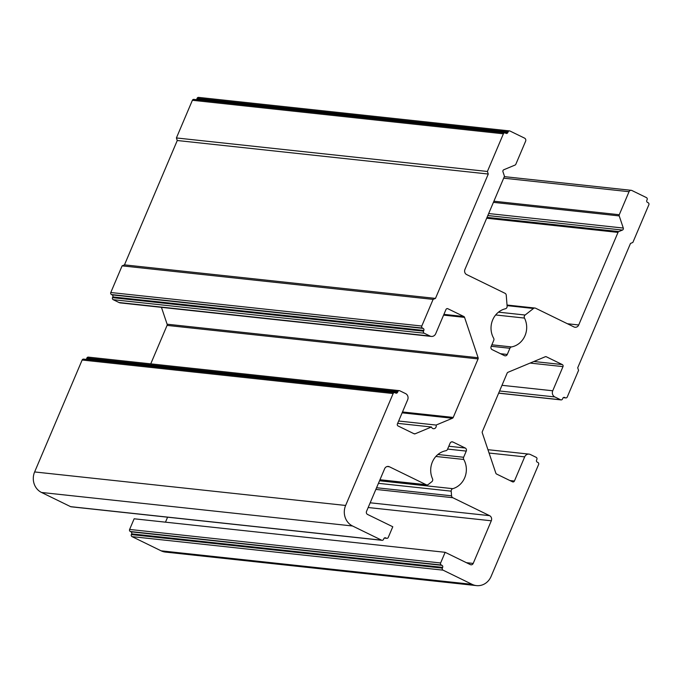 <?xml version="1.0" encoding="UTF-8"?>
<svg xmlns="http://www.w3.org/2000/svg" width="683" height="683" viewBox="0 0 683 683"><rect width="100%" height="100%" fill="white"/><g stroke="black" fill="none" stroke-linecap="round" stroke-linejoin="round"><path stroke-width="1.02" d="M436.104 425.057L452.428 418.252A1.554 1.426 96.2 0 0 453.23 417.433L478.074 358.916A1.554 1.426 96.2 0 0 478.117 357.73L464.56 317.373A1.554 1.426 96.2 0 0 463.825 316.511L447.869 308.733A1.554 1.426 96.2 0 0 445.973 309.519L435.72 333.68A4.67 4.277 -83.8 0 1 430.034 336.053L424.211 333.219A1.554 1.426 -83.8 0 1 423.52 331.161L423.827 330.452A1.554 1.426 96.2 0 0 423.136 328.403L422.487 328.088A1.554 1.426 -83.8 0 1 421.795 326.03L433.107 299.385L435.481 298.394L488.268 174.037L487.406 171.467L503.397 133.808A1.554 1.426 -83.8 0 1 505.292 133.014L505.941 133.33A1.554 1.426 96.2 0 0 507.836 132.545L508.135 131.828A1.554 1.426 -83.8 0 1 510.03 131.042L524.578 138.137A2.331 2.134 -83.8 0 1 525.611 141.219L515.836 164.253A1.554 1.426 -83.8 0 1 515.025 165.073L503.815 169.743A1.554 1.426 96.2 0 0 502.961 171.757L504.276 175.685A1.554 1.426 -83.8 0 1 504.233 176.871L464.935 269.452A3.893 3.56 96.2 0 0 466.66 274.583L505.019 293.297A2.331 2.134 -83.8 0 1 506.24 295.184L507.127 306.24A2.331 2.134 -83.8 0 1 505.411 308.767A19.457 17.818 96.2 0 0 492.691 319.883A19.457 17.818 96.2 0 0 493.63 338.196A2.331 2.134 -83.8 0 1 493.741 340.39L491.12 346.563A2.331 2.134 96.2 0 0 492.153 349.645L504.438 355.638A2.331 2.134 96.2 0 0 507.281 354.451L509.902 348.279A2.331 2.134 -83.8 0 1 511.524 346.93A19.457 17.818 96.2 0 0 524.476 318.073A2.331 2.134 -83.8 0 1 525.125 315.025L533.491 308.477A2.331 2.134 -83.8 0 1 535.617 308.229L573.976 326.944A3.893 3.56 96.2 0 0 578.714 324.971L618.013 232.399A1.554 1.426 -83.8 0 1 618.815 231.571L622.444 230.06A1.554 1.426 96.2 0 0 623.297 228.054L619.225 215.913A1.554 1.426 -83.8 0 1 619.268 214.727L629.043 191.692A2.331 2.134 -83.8 0 1 631.895 190.506L646.434 197.6A1.554 1.426 -83.8 0 1 647.125 199.649L646.827 200.367A1.554 1.426 96.2 0 0 647.51 202.416L648.158 202.731A1.554 1.426 -83.8 0 1 648.85 204.78L632.859 242.448L630.494 243.438L577.707 367.796L578.569 370.365L567.257 397.011A1.554 1.426 -83.8 0 1 565.362 397.796L564.713 397.489A1.554 1.426 96.2 0 0 562.818 398.274L562.51 398.983A1.554 1.426 -83.8 0 1 560.615 399.777L554.801 396.934A4.67 4.277 -83.8 0 1 552.735 390.778L562.988 366.617A1.554 1.426 96.2 0 0 562.297 364.568L546.349 356.782A1.554 1.426 96.2 0 0 545.256 356.757L507.973 372.295A1.554 1.426 96.2 0 0 507.162 373.114L482.326 431.63A1.554 1.426 96.2 0 0 482.275 432.826L495.841 473.174A1.554 1.426 96.2 0 0 496.575 474.036L512.523 481.822A1.554 1.426 96.2 0 0 514.419 481.028L524.681 456.867A4.67 4.277 -83.8 0 1 530.367 454.502L536.181 457.337A1.554 1.426 -83.8 0 1 536.872 459.386L536.573 460.103A1.554 1.426 96.2 0 0 537.265 462.152L537.905 462.468A1.554 1.426 -83.8 0 1 538.597 464.517L491.086 576.443A15.564 14.249 -83.8 0 1 476.495 585.613A15.564 14.249 -83.8 0 1 472.124 584.349L443.036 570.151A1.554 1.426 -83.8 0 1 442.345 568.102L442.644 567.394A1.554 1.426 96.2 0 0 441.961 565.336L441.312 565.02A1.554 1.426 -83.8 0 1 440.62 562.971L445.145 552.308L470.356 564.61A2.331 2.134 96.2 0 0 473.199 563.424L491.299 520.788A3.893 3.56 96.2 0 0 489.574 515.656L452.786 497.711A2.331 2.134 -83.8 0 1 451.565 495.824L451.19 491.171A2.331 2.134 -83.8 0 1 452.803 488.669A19.457 17.818 96.2 0 0 463.757 459.463A2.331 2.134 -83.8 0 1 463.637 457.269L466.258 451.096A2.331 2.134 96.2 0 0 465.225 448.014L452.94 442.021A2.331 2.134 96.2 0 0 450.097 443.207L447.476 449.38A2.331 2.134 -83.8 0 1 445.862 450.729A19.457 17.818 96.2 0 0 432.365 462.007A19.457 17.818 96.2 0 0 432.51 478.766A2.331 2.134 -83.8 0 1 431.81 481.72L428.301 484.469A2.331 2.134 -83.8 0 1 426.166 484.717L389.378 466.762A3.893 3.56 96.2 0 0 384.631 468.743L366.532 511.379A2.331 2.134 96.2 0 0 367.574 514.453L392.785 526.755L388.26 537.419A1.554 1.426 -83.8 0 1 386.365 538.213L385.716 537.897A1.554 1.426 96.2 0 0 383.82 538.682L383.522 539.391A1.554 1.426 -83.8 0 1 381.618 540.185L352.53 525.987A15.564 14.249 -83.8 0 1 345.632 505.463L393.143 393.545A1.554 1.426 -83.8 0 1 395.039 392.751L395.688 393.066A1.554 1.426 96.2 0 0 397.583 392.281L397.882 391.564A1.554 1.426 -83.8 0 1 399.777 390.778L405.6 393.613A4.67 4.277 -83.8 0 1 407.666 399.768L397.412 423.93A1.554 1.426 96.2 0 0 398.104 425.987L414.052 433.765A1.554 1.426 96.2 0 0 415.144 433.799L431.46 426.995A2.698 2.467 96.2 0 0 433.5 428.711A2.698 2.467 96.2 0 0 436.104 425.057L398.65 421.018M196.363 99.633A1.554 1.426 96.2 0 0 196.832 99.018L197.131 98.309A1.554 1.426 -83.8 0 1 198.591 97.387L509.595 130.914M487.406 171.467L176.402 137.949L192.393 100.281A1.554 1.426 -83.8 0 1 193.852 99.368L504.857 132.886M488.268 174.037L177.264 140.51L176.402 137.949M435.481 298.394L124.477 264.867L177.264 140.51M433.107 299.385L122.103 265.858L124.477 264.867M431.34 336.429L120.336 302.911A4.67 4.277 -83.8 0 1 119.03 302.526L113.207 299.692A1.554 1.426 -83.8 0 1 112.516 297.643L112.823 296.926A1.554 1.426 96.2 0 0 112.132 294.877L111.483 294.561A1.554 1.426 -83.8 0 1 110.791 292.512L122.103 265.858M150.747 363.851L167.07 325.398A1.554 1.426 96.2 0 0 167.113 324.203L161.444 307.341M431.46 426.995L397.66 423.349M86.109 359.369A1.554 1.426 96.2 0 0 86.579 358.754L86.878 358.046A1.554 1.426 -83.8 0 1 88.338 357.124L399.342 390.65M382.062 540.313L71.049 506.786A1.554 1.426 -83.8 0 1 70.614 506.658L41.526 492.469A15.564 14.249 -83.8 0 1 34.628 471.944L82.139 360.018A1.554 1.426 -83.8 0 1 83.599 359.104L394.603 392.623M165.482 522.162L167.591 517.193M445.145 552.308L134.141 518.79L129.616 529.445A1.554 1.426 -83.8 0 0 130.308 531.502L130.957 531.818A1.554 1.426 96.2 0 1 131.64 533.867L131.341 534.576A1.554 1.426 -83.8 0 0 132.032 536.625L161.12 550.822A15.564 14.249 -83.8 0 0 165.491 552.086L476.495 585.613M451.19 491.171L378.442 483.325M524.476 318.073L495.653 314.965M578.714 324.971L567.436 323.751M533.491 308.477L507.076 305.625M525.125 315.025L498.505 312.157M511.524 346.93L491.862 344.813M509.902 348.279L491.248 346.272M507.281 354.451L500.511 353.717M508.135 131.828L197.131 98.309M507.836 132.545L196.832 99.018M503.397 133.808L192.393 100.281M421.795 326.03L110.791 292.512M422.487 328.088L111.483 294.561M423.136 328.403L112.132 294.877M423.827 330.452L112.823 296.926M423.52 331.161L112.516 297.643M424.211 333.219L113.207 299.692M430.034 336.053L119.03 302.526M447.869 308.733L446.981 308.639M463.825 316.511L443.916 314.368M464.56 317.373L443.6 315.119M478.117 357.73L167.113 324.203M478.074 358.916L167.07 325.398M453.23 417.433L402.492 411.969M452.428 418.252L402.125 412.831M415.144 433.799L413.821 433.654M397.882 391.564L86.878 358.046M397.583 392.281L86.579 358.754M393.143 393.545L82.139 360.018M345.632 505.463L34.628 471.944M352.53 525.987L41.526 492.469M381.618 540.185L70.614 506.658M385.716 537.897L384.828 537.794M386.365 538.213L384.384 537.991M389.378 466.762L387.15 466.523M426.166 484.717L379.97 479.739M452.94 442.021L451.608 441.884M465.225 448.014L448.808 446.247M466.258 451.096L447.604 449.081M463.637 457.269L437.914 454.494M463.757 459.463L435.874 456.457M452.803 488.669L379.526 480.772M451.565 495.824L376.572 487.739M452.786 497.711L375.855 489.412M489.574 515.656L370.177 502.79M491.299 520.788L368.171 507.52M473.199 563.424L466.438 562.698M440.62 562.971L129.616 529.445M441.312 565.02L130.308 531.502M441.961 565.336L130.957 531.818M442.644 567.394L131.64 533.867M442.345 568.102L131.341 534.576M443.036 570.151L132.032 536.625M472.124 584.349L161.12 550.822M524.681 456.867L489.071 453.034M514.419 481.028L509.911 480.542M546.349 356.782L545.461 356.688M562.297 364.568L533.867 361.503M562.988 366.617L530.093 363.074M552.735 390.778L501.988 385.314M554.801 396.934L499.58 390.983M560.615 399.777L498.684 393.101M564.713 397.489L563.825 397.386M565.362 397.796L563.373 397.583M629.043 191.692L503.678 178.178M619.268 214.727L493.903 201.212M619.225 215.913L493.416 202.356M623.297 228.054L488.669 213.54M622.444 230.06L487.816 215.546M618.815 231.571L487.039 217.373M618.013 232.399L486.672 218.236M534.968 308.042L507.034 305.028M386.8 538.332L384.29 538.067M426.824 484.904L379.919 479.85M529.06 454.118L487.944 449.687M561.05 399.905L498.65 393.177M565.797 397.924L563.279 397.66M631.237 190.318L504.31 176.632"/></g></svg>
